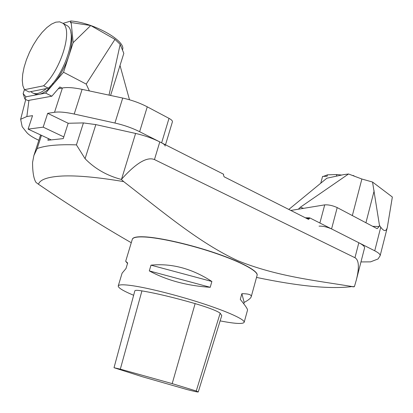 <?xml version="1.0" encoding="UTF-8"?>
<svg xmlns="http://www.w3.org/2000/svg" width="413" height="413" viewBox="0 0 413 413"><rect width="100%" height="100%" fill="white"/><g stroke="black" fill="none" stroke-linecap="round" stroke-linejoin="round"><path stroke-width="0.62" d="M133.642 295.28C123.213 290.922 118.077 287.815 118.237 285.956C118.66 284.655 122.573 284.454 129.976 285.357C145.417 287.267 176.165 294.882 202.158 303.354C228.203 311.825 245.09 319.647 244.166 322.305C242.952 324.226 234.94 323.751 220.134 320.88M211.869 281.48L210.217 287.298C186.991 285.765 166.687 280.303 149.299 270.902L151.003 265.161C171.689 263.117 191.978 268.553 211.869 281.48L151.003 265.161M127.519 263.468L125.681 261.269L127.663 262.998L125.991 268.543L122.088 273.184L118.237 285.956M244.166 322.305L247.516 310.148C247.759 309.187 245.348 305.594 240.283 299.368L241.863 293.689C248.631 293.715 251.744 294.732 251.212 296.746C250.743 298.253 248.394 300.153 244.16 302.43L243.784 303.792M121.36 179.443L121.536 179.242C136.027 163.089 147.002 156.527 154.462 159.563L354.958 257.717C359 260.051 359.449 267.516 356.3 280.112L354.4 286.689L352.17 286.55C316.621 280.644 277.02 276.617 237.738 260.67C199.531 242.927 164.482 213.258 123.683 181.601L121.36 179.443C106.962 175.649 94.866 168.736 85.073 158.695L76.426 144.87L83.411 122.919L95.831 124.602L135.603 133.44C144.452 135.469 152.511 138.293 159.79 141.912L223.639 174.255L223.448 174.926L224.099 176.79L308.32 219.282L308.702 219.355L309.709 217.857L305.331 217.775M41.465 135.34L37.16 148.566L33.887 155.531L32.57 162.392C32.57 172.133 33.711 178.803 35.988 182.401L38.471 184.26C71.021 206.438 101.954 225.926 131.272 242.725M48.424 138.582L47.887 140.25L63.246 138.608L68.176 123.265L83.411 122.919M309.709 217.857L358.825 242.736C362.913 244.847 364.824 246.582 364.555 247.945L356.3 280.112M352.795 286.875L354.4 286.689M132.346 239.21C132.96 237.284 137.018 236.489 144.514 236.83C160.156 237.583 190.765 244.558 216.381 253.381C242.049 262.203 258.414 271.274 257.134 275.228M114.019 367.715L134.844 290.835C135.087 290.153 137.446 290.169 141.927 290.886C156.233 293.287 173.966 297.53 195.132 303.601C208.312 307.53 216.665 310.721 220.175 313.168L221.755 315.604L198.255 391.963C197.982 392.19 194.311 391.405 187.244 389.614L142.423 376.754L114.019 367.715L120.312 369.16L172.19 383.62L196.252 390.997L198.255 391.963M210.217 287.298L149.299 270.902M244.16 302.43L241.863 293.689M89.384 90.927L86.209 84.097L114.959 39.364L90.726 25.523L71.186 22.545L70.38 22.787L70.969 20.986C94.314 22.751 126.786 41.445 122.46 49.839L122.429 49.937M70.969 20.986L63.044 23.371M110.586 95.46L123.823 53.365L120.178 44.387L109.017 95.124M70.85 32.658C72.59 38.342 71.903 46.148 68.78 56.085C65.197 66.715 60.117 75.982 53.54 83.885L63.53 72.239L86.209 84.097M45.637 93.095L51.847 96.198L27.867 100.555L24.935 99.125L25.905 96.823L45.637 93.095L53.277 84.19C48.114 90.07 43.38 93.452 39.08 94.334L36.091 94.386L33.582 93.359M30.872 91.614L31.796 92.445C35.394 94.907 40.262 93.617 46.401 88.563M51.847 96.198L59.828 86.973L61.976 88.067M25.905 96.823L23.143 93.555L24.935 99.125M23.143 93.555L24.429 89.683L43.608 85.806C61.088 69.792 73.178 29.664 62.791 23.231L59.653 21.848L55.812 22.163L51.475 24.114L46.839 27.583L42.121 32.384L37.531 38.295L33.262 45.038L29.504 52.317L26.406 59.818L24.104 67.226L22.71 74.206L22.281 80.468L22.86 85.708L24.429 89.683L29.055 91.97L48.326 88.186C65.832 72.28 77.835 32.271 67.371 25.797L65.43 24.708M71.186 22.545L73.153 42.647L90.726 25.523M73.153 42.647L63.53 72.239M114.959 39.364L120.178 44.387M48.326 88.186L43.608 85.806M28.931 100.359L26.866 116.518L32.539 115.65L28.11 129.119L43.179 127.152L47.686 113.327L54.537 112.279L62.42 87.979L58.264 88.78M26.866 116.518L20.65 119.28L22.183 126.739L26.685 132.428C28.683 134.819 32.741 137.441 38.848 140.296M120.018 65.471L129.491 99.77M25.735 99.518L20.65 119.28M62.42 87.979C67.082 87.138 73.648 87.602 82.115 89.368L74.211 114.04L114.928 123.033L122.718 98.057L82.115 89.368M122.718 98.057C131.644 100.039 139.826 102.966 147.265 106.833L169.01 118.366C171.467 119.713 172.603 120.854 172.417 121.794L165.499 144.803M147.265 106.833L139.64 131.706L161.628 142.841L169.01 118.366M47.686 113.327L68.176 123.265M165.117 146.078C165.277 145.216 164.111 144.137 161.628 142.841M139.64 131.706C132.119 127.963 123.885 125.077 114.928 123.033M74.211 114.04C65.719 112.207 59.162 111.618 54.537 112.279M43.179 127.152L63.798 136.899M50.907 139.739L28.11 129.119M360.967 261.925L370.518 261.868L378.05 258.966L380.151 255.704C380.399 254.423 378.597 252.787 374.736 250.799L380.75 227.176L379.459 225.328L372.541 182.04L361.876 179.015L348.536 173.992L300.287 207.269L303.622 208.338M372.541 182.04L392.35 197.016L387.322 227.382C386.155 231.688 383.966 231.621 380.75 227.176M288.816 209.443L326.833 178.215L343.642 174.627L348.536 173.992M290.809 210.449L324.716 204.863C328.557 204.641 332.723 205.55 337.204 207.589L331.572 228.931L374.736 250.799M331.572 228.931C327.055 226.949 322.878 226.014 319.053 226.123M298.795 209.133L298.46 209.112L300.287 207.269M337.204 207.589L376.961 228.58M379.459 225.328L379.155 226.52L377.27 228.59M320.762 183.202L322.584 176.403L327.096 176.274L327.478 174.833L323.446 176.382M337.328 175.974L336.461 176L336.843 174.544L341.696 175.045M336.843 174.544L327.478 174.833M354.736 176.325L353.301 175.504L353.234 175.757M353.301 175.504L352.614 175.525M132.305 239.364C132.919 237.439 136.971 236.649 144.467 236.99C160.11 237.749 190.713 244.723 216.335 253.546C242.003 262.363 258.368 271.429 257.087 275.383L251.212 296.746M95.831 124.602L85.073 158.695M37.16 148.566C45.239 145.5 58.331 144.271 76.426 144.87M354.958 257.717L358.825 242.736M159.79 141.912L154.462 159.563M121.536 179.242L135.603 133.44M306.616 218.42L309.538 218.482M256.54 277.422C298.744 286.271 330.617 289.312 352.17 286.55M123.683 181.601C97.499 177.213 77.024 175.349 62.255 176.021C47.893 176.795 39.963 179.541 38.471 184.26M120.312 369.16L141.927 290.886M172.19 383.62L195.132 303.601M196.252 390.997L220.175 313.168M53.277 84.19L52.42 83.756M52.678 83.447L53.54 83.885M319.879 223.01L324.716 204.863M361.876 179.015L352.335 215.617M374.157 190.806L365.913 222.819M372.562 226.345L379.155 226.52M132.289 239.359L125.681 261.269M33.887 155.531L40.593 134.932M62.791 23.231L67.371 25.797M380.151 255.704L387.322 227.382"/></g></svg>
